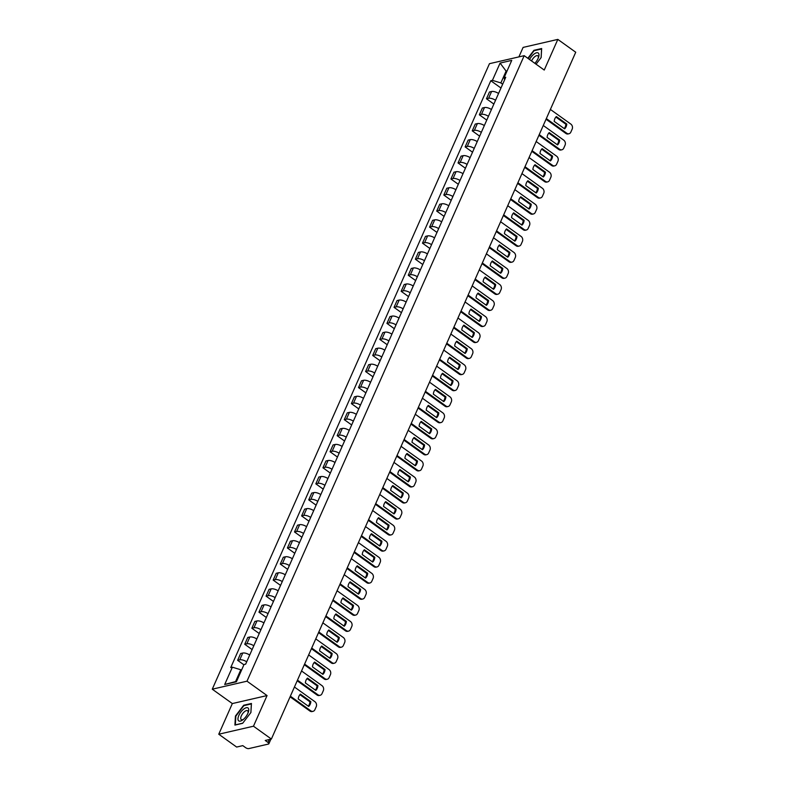 <?xml version="1.0" encoding="UTF-8"?>
<svg xmlns="http://www.w3.org/2000/svg" width="788" height="788" viewBox="0 0 788 788"><rect width="100%" height="100%" fill="white"/><g stroke="black" fill="none" stroke-linecap="round" stroke-linejoin="round"><path stroke-width="1.18" d="M218.749 734.219L253.47 726.211L271.377 739.045L575.732 52.235L557.825 39.4L544.242 70.053L524.187 55.672L489.466 63.68L212.267 689.195L232.332 703.566L218.749 734.219L236.646 747.054L242.793 745.635L245.58 747.635A2.453 0.965 -156.1 0 0 248.772 748.6L268.422 744.069A2.453 0.965 -156.1 0 0 268.866 743.774A2.453 0.965 -156.1 0 0 268.019 742.463L269.319 739.518M557.825 39.4L523.104 47.408L518.898 56.894M253.47 726.211L267.053 695.568L246.999 681.187L524.187 55.672M271.377 739.045L265.231 740.464L268.019 742.463M498.558 93.467A5.634 2.226 -156.1 0 0 491.594 91.497L489.476 91.989L486.472 98.776L488.59 98.283A5.634 2.226 23.9 0 1 495.544 100.253M493.859 104.065L486.472 98.776M491.446 109.512A5.634 2.226 -156.1 0 0 484.482 107.542L482.364 108.025L479.36 114.812L481.478 114.329A5.634 2.226 23.9 0 1 488.432 116.299M486.748 120.111L479.36 114.812M484.334 125.558A5.634 2.226 -156.1 0 0 477.38 123.588L475.262 124.071L472.248 130.857L474.366 130.375A5.634 2.226 23.9 0 1 481.33 132.345M479.636 136.157L472.248 130.857M477.223 141.604A5.634 2.226 -156.1 0 0 470.269 139.624L468.151 140.116L465.137 146.903L467.254 146.42A5.634 2.226 23.9 0 1 474.218 148.39M472.524 152.202L465.137 146.903M470.111 157.649A5.634 2.226 -156.1 0 0 463.157 155.669L461.039 156.162L458.035 162.949L460.153 162.456A5.634 2.226 23.9 0 1 467.107 164.436M465.422 168.248L458.035 162.949M463.009 173.685A5.634 2.226 -156.1 0 0 456.045 171.715L453.927 172.208L450.923 178.994L453.041 178.502A5.634 2.226 23.9 0 1 459.995 180.482M458.311 184.284L450.923 178.994M455.897 189.731A5.634 2.226 -156.1 0 0 448.933 187.761L446.816 188.253L443.811 195.04L445.929 194.547A5.634 2.226 23.9 0 1 452.883 196.517M451.199 200.329L443.811 195.04M448.786 205.776A5.634 2.226 -156.1 0 0 441.832 203.806L439.714 204.289L436.7 211.085L438.817 210.593A5.634 2.226 23.9 0 1 445.781 212.563M444.087 216.375L436.7 211.085M441.674 221.822A5.634 2.226 -156.1 0 0 434.72 219.852L432.602 220.335L429.588 227.121L431.706 226.639A5.634 2.226 23.9 0 1 438.67 228.609M436.976 232.421L429.588 227.121M434.562 237.868A5.634 2.226 -156.1 0 0 427.608 235.898L425.49 236.38L422.486 243.167L424.604 242.684A5.634 2.226 23.9 0 1 431.558 244.654M429.864 248.466L422.486 243.167M427.46 253.913A5.634 2.226 -156.1 0 0 420.496 251.933L418.379 252.426L415.374 259.213L417.492 258.73A5.634 2.226 23.9 0 1 424.446 260.7M422.762 264.512L415.374 259.213M420.349 269.949A5.634 2.226 -156.1 0 0 413.385 267.979L411.267 268.472L408.263 275.258L410.381 274.766A5.634 2.226 23.9 0 1 417.335 276.746M415.65 280.558L408.263 275.258M413.237 285.995A5.634 2.226 -156.1 0 0 406.283 284.025L404.165 284.517L401.151 291.304L403.269 290.811A5.634 2.226 23.9 0 1 410.233 292.781M408.539 296.593L401.151 291.304M406.125 302.04A5.634 2.226 -156.1 0 0 399.171 300.07L397.054 300.563L394.039 307.35L396.157 306.857A5.634 2.226 23.9 0 1 403.121 308.827M401.427 312.639L394.039 307.35M399.014 318.086A5.634 2.226 -156.1 0 0 392.06 316.116L389.942 316.599L386.938 323.395L389.055 322.903A5.634 2.226 23.9 0 1 396.009 324.873M394.315 328.685L386.938 323.395M391.902 334.132A5.634 2.226 -156.1 0 0 384.948 332.162L382.83 332.644L379.826 339.431L381.944 338.948A5.634 2.226 23.9 0 1 388.898 340.918M387.213 344.73L379.826 339.431M384.8 350.177A5.634 2.226 -156.1 0 0 377.836 348.207L375.718 348.69L372.714 355.477L374.832 354.994A5.634 2.226 23.9 0 1 381.786 356.964M380.102 360.776L372.714 355.477M377.688 366.223A5.634 2.226 -156.1 0 0 370.734 364.243L368.617 364.736L365.602 371.522L367.72 371.03A5.634 2.226 23.9 0 1 374.674 373.01M372.99 376.822L365.602 371.522M370.577 382.259A5.634 2.226 -156.1 0 0 363.623 380.289L361.505 380.781L358.491 387.568L360.608 387.075A5.634 2.226 23.9 0 1 367.572 389.055M365.878 392.857L358.491 387.568M363.465 398.304A5.634 2.226 -156.1 0 0 356.511 396.334L354.393 396.827L351.389 403.614L353.507 403.121A5.634 2.226 23.9 0 1 360.461 405.091M358.767 408.903L351.389 403.614M356.353 414.35A5.634 2.226 -156.1 0 0 349.399 412.38L347.281 412.863L344.277 419.659L346.395 419.167A5.634 2.226 23.9 0 1 353.349 421.137M351.665 424.949L344.277 419.659M349.251 430.396A5.634 2.226 -156.1 0 0 342.288 428.426L340.17 428.908L337.166 435.695L339.283 435.212A5.634 2.226 23.9 0 1 346.237 437.182M344.553 440.994L337.166 435.695M342.14 446.441A5.634 2.226 -156.1 0 0 335.186 444.471L333.058 444.954L330.054 451.741L332.172 451.258A5.634 2.226 23.9 0 1 339.126 453.228M337.441 457.04L330.054 451.741M335.028 462.487A5.634 2.226 -156.1 0 0 328.074 460.507L325.956 461L322.942 467.786L325.06 467.304A5.634 2.226 23.9 0 1 332.024 469.274M330.33 473.086L322.942 467.786M327.916 478.523A5.634 2.226 -156.1 0 0 320.962 476.553L318.844 477.045L315.83 483.832L317.958 483.339A5.634 2.226 23.9 0 1 324.912 485.319M323.218 489.131L315.83 483.832M320.805 494.569A5.634 2.226 -156.1 0 0 313.851 492.599L311.733 493.091L308.729 499.878L310.846 499.385A5.634 2.226 23.9 0 1 317.8 501.355M316.116 505.167L308.729 499.878M313.703 510.614A5.634 2.226 -156.1 0 0 306.739 508.644L304.621 509.137L301.617 515.923L303.735 515.431A5.634 2.226 23.9 0 1 310.689 517.401M309.004 521.213L301.617 515.923M306.591 526.66A5.634 2.226 -156.1 0 0 299.637 524.69L297.509 525.172L294.505 531.969L296.623 531.476A5.634 2.226 23.9 0 1 303.577 533.446M301.893 537.258L294.505 531.969M299.479 542.705A5.634 2.226 -156.1 0 0 292.525 540.735L290.408 541.218L287.393 548.005L289.511 547.522A5.634 2.226 23.9 0 1 296.475 549.492M294.781 553.304L287.393 548.005M292.368 558.751A5.634 2.226 -156.1 0 0 285.414 556.781L283.296 557.264L280.282 564.05L282.409 563.568A5.634 2.226 23.9 0 1 289.363 565.538M287.669 569.35L280.282 564.05M285.256 574.797A5.634 2.226 -156.1 0 0 278.302 572.817L276.184 573.309L273.18 580.096L275.298 579.613A5.634 2.226 23.9 0 1 282.252 581.583M280.567 585.395L273.18 580.096M278.154 590.833A5.634 2.226 -156.1 0 0 271.19 588.863L269.072 589.355L266.068 596.142L268.186 595.649A5.634 2.226 23.9 0 1 275.14 597.629M273.456 601.431L266.068 596.142M271.042 606.878A5.634 2.226 -156.1 0 0 264.079 604.908L261.961 605.401L258.956 612.187L261.074 611.695A5.634 2.226 23.9 0 1 268.028 613.665M266.344 617.477L258.956 612.187M263.931 622.924A5.634 2.226 -156.1 0 0 256.977 620.954L254.859 621.437L251.845 628.233L253.963 627.74A5.634 2.226 23.9 0 1 260.926 629.71M259.232 633.522L251.845 628.233M256.819 638.97A5.634 2.226 -156.1 0 0 249.865 637L247.747 637.482L244.733 644.269L246.851 643.786A5.634 2.226 23.9 0 1 253.815 645.756M252.121 649.568L244.733 644.269M249.707 655.015A5.634 2.226 -156.1 0 0 242.753 653.045L240.636 653.528L237.631 660.314L239.749 659.832A5.634 2.226 23.9 0 1 246.703 661.802M243.906 664.816L237.631 660.314M506.792 71.58L506.113 71.097L500.873 82.917L502.655 84.208M500.873 82.917L492.421 80.356L500.084 63.079L511.747 60.38L504.093 77.667L504.625 79.765M241.492 670.253L240.813 669.77L235.573 681.59L224.708 684.476L236.38 681.787L244.034 664.511L245.669 664.136L505.729 77.283L504.093 77.667M224.708 684.476L232.371 667.2L240.813 669.77M492.421 80.356L490.796 80.731L230.736 667.574L232.371 667.2M212.267 689.195L246.999 681.187M536.076 64.192L541.139 57.563L541.671 48.531L533.929 50.314L527.832 58.282M232.332 703.566L267.053 695.568M242.645 723.305L250.919 712.49L251.441 703.457L243.709 705.24L235.435 716.056L234.913 725.088L242.645 723.305M235.573 681.59L236.567 681.364M507.108 70.871L506.113 71.097L500.084 63.079M500.971 88.02L490.796 80.731M555.875 117.067L565.873 124.238A7.653 6.225 -103 0 1 564.208 128.562M546.32 118.584L566.789 133.251A3.674 2.985 77 0 0 568.975 133.743L568.079 133.95A3.674 2.985 -103 0 1 565.882 133.458L546.035 119.234M566.779 124.031L556.358 116.565A7.653 6.225 -103 0 0 554.21 121.391L564.632 128.868A7.653 6.225 -103 0 0 566.779 124.031L565.873 124.238M568.975 133.743A3.674 2.985 77 0 0 570.847 132.098L572.177 129.124A3.674 2.985 77 0 0 570.847 124.1L550.379 109.433M548.763 133.113L558.761 140.284A7.653 6.225 -103 0 1 557.106 144.608M539.219 134.63L559.677 149.296A3.674 2.985 77 0 0 561.864 149.789L560.967 149.996A3.674 2.985 -103 0 1 558.771 149.503L538.923 135.28M559.667 140.077L549.246 132.601A7.653 6.225 -103 0 0 547.108 137.437L557.52 144.903A7.653 6.225 -103 0 0 559.667 140.077L558.761 140.284M561.864 149.789A3.674 2.985 77 0 0 563.745 148.144L565.065 145.159A3.674 2.985 77 0 0 563.735 140.146L543.267 125.479M541.651 149.159L551.649 156.329A7.653 6.225 -103 0 1 549.994 160.653M532.107 150.675L552.565 165.342A3.674 2.985 77 0 0 554.762 165.835L553.856 166.041A3.674 2.985 -103 0 1 551.659 165.549L531.821 151.326M552.555 156.113L542.134 148.646A7.653 6.225 -103 0 0 539.997 153.483L550.408 160.949A7.653 6.225 -103 0 0 552.555 156.113L551.649 156.329M554.762 165.835A3.674 2.985 77 0 0 556.633 164.19L557.953 161.205A3.674 2.985 77 0 0 556.624 156.191L536.165 141.515M534.835 63.306A7.959 3.408 -54.4 0 0 538.509 57.396A7.959 3.408 -54.4 0 0 533.89 54.205A7.959 3.408 -54.4 0 0 529.556 59.514M538.204 58.184A5.447 2.334 -54.4 0 0 537.82 55.81A5.447 2.334 -54.4 0 0 534.855 56.628A5.447 2.334 -54.4 0 0 531.555 60.952M528.147 58.509L534.097 50.718L541.592 48.994L541.09 57.632M243.659 709.131A7.959 3.408 -54.4 0 0 237.966 718.607A7.959 3.408 -54.4 0 0 242.97 719.73A7.959 3.408 -54.4 0 0 243.049 719.671A7.959 3.408 -54.4 0 0 248.279 712.322A7.959 3.408 -54.4 0 0 243.659 709.131M247.974 713.12A5.447 2.334 -54.4 0 0 247.599 710.737A5.447 2.334 -54.4 0 0 244.635 711.564A5.447 2.334 -54.4 0 0 241.256 716.046A5.447 2.334 -54.4 0 0 241.246 719.592A5.447 2.334 -54.4 0 0 243.62 719.188M242.743 723.177L235.346 724.881L235.858 716.134L243.866 705.654L251.362 703.92L250.86 712.559M534.54 165.204L544.538 172.365A7.653 6.225 -103 0 1 542.883 176.699M524.995 166.721L545.454 181.388A3.674 2.985 77 0 0 547.65 181.88L546.744 182.087A3.674 2.985 -103 0 1 544.557 181.595L524.71 167.361M545.444 172.158L535.022 164.692A7.653 6.225 -103 0 0 532.885 169.528L543.306 176.995A7.653 6.225 -103 0 0 545.444 172.158L544.538 172.365M547.65 181.88A3.674 2.985 77 0 0 549.522 180.235L550.842 177.251A3.674 2.985 77 0 0 549.512 172.227L529.053 157.561M527.438 181.25L537.436 188.411A7.653 6.225 -103 0 1 535.771 192.735M517.883 182.757L538.342 197.433A3.674 2.985 77 0 0 540.538 197.926L539.632 198.133A3.674 2.985 -103 0 1 537.446 197.64L517.598 183.407M538.332 188.204L527.921 180.738A7.653 6.225 -103 0 0 525.773 185.574L536.195 193.04A7.653 6.225 -103 0 0 538.332 188.204L537.436 188.411M540.538 197.926A3.674 2.985 77 0 0 542.41 196.281L543.73 193.296A3.674 2.985 77 0 0 542.4 188.273L521.942 173.606M520.326 197.296L530.324 204.456A7.653 6.225 -103 0 1 528.659 208.781M510.772 198.803L531.24 213.469A3.674 2.985 77 0 0 533.427 213.972L532.53 214.178A3.674 2.985 -103 0 1 530.334 213.686L510.486 199.453M531.23 204.25L520.809 196.783A7.653 6.225 -103 0 0 518.662 201.62L529.083 209.086A7.653 6.225 -103 0 0 531.23 204.25L530.324 204.456M533.427 213.972A3.674 2.985 77 0 0 535.298 212.327L536.628 209.342A3.674 2.985 77 0 0 535.288 204.319L514.83 189.652M513.215 213.331L523.212 220.502A7.653 6.225 -103 0 1 521.558 224.826M503.66 214.848L524.128 229.515A3.674 2.985 77 0 0 526.315 230.007L525.419 230.224A3.674 2.985 -103 0 1 523.222 229.722L503.374 215.498M524.119 220.295L513.697 212.829A7.653 6.225 -103 0 0 511.56 217.655L521.971 225.132A7.653 6.225 -103 0 0 524.119 220.295L523.212 220.502M526.315 230.007A3.674 2.985 77 0 0 528.196 228.362L529.516 225.388A3.674 2.985 77 0 0 528.187 220.364L507.718 205.698M506.103 229.377L516.101 236.548A7.653 6.225 -103 0 1 514.446 240.872M496.558 230.894L517.017 245.561A3.674 2.985 77 0 0 519.213 246.053L518.307 246.26A3.674 2.985 -103 0 1 516.11 245.767L496.263 231.544M517.007 236.341L506.585 228.875A7.653 6.225 -103 0 0 504.448 233.701L514.86 241.167A7.653 6.225 -103 0 0 517.007 236.341L516.101 236.548M519.213 246.053A3.674 2.985 77 0 0 521.085 244.408L522.405 241.423A3.674 2.985 77 0 0 521.075 236.41L500.607 221.743M498.991 245.423L508.989 252.593A7.653 6.225 -103 0 1 507.334 256.918M489.446 246.939L509.905 261.606A3.674 2.985 77 0 0 512.101 262.099L511.195 262.305A3.674 2.985 -103 0 1 509.009 261.813L489.161 247.59M509.895 252.387L499.474 244.91A7.653 6.225 -103 0 0 497.336 249.747L507.758 257.213A7.653 6.225 -103 0 0 509.895 252.387L508.989 252.593M512.101 262.099A3.674 2.985 77 0 0 513.973 260.454L515.293 257.469A3.674 2.985 77 0 0 513.963 252.456L493.505 237.789M491.889 261.468L501.887 268.639A7.653 6.225 -103 0 1 500.222 272.963M482.335 262.985L502.793 277.652A3.674 2.985 77 0 0 504.99 278.144L504.084 278.351A3.674 2.985 -103 0 1 501.897 277.859L482.049 263.635M502.783 268.422L492.372 260.956A7.653 6.225 -103 0 0 490.225 265.792L500.646 273.259A7.653 6.225 -103 0 0 502.783 268.422L501.887 268.639M504.99 278.144A3.674 2.985 77 0 0 506.861 276.499L508.181 273.515A3.674 2.985 77 0 0 506.851 268.501L486.393 253.825M484.778 277.514L494.775 284.675A7.653 6.225 -103 0 1 493.111 288.999M475.223 279.031L495.691 293.697A3.674 2.985 77 0 0 497.878 294.19L496.982 294.397A3.674 2.985 -103 0 1 494.785 293.904L474.937 279.671M495.672 284.468L485.26 277.002A7.653 6.225 -103 0 0 483.113 281.838L493.534 289.304A7.653 6.225 -103 0 0 495.672 284.468L494.775 284.675M497.878 294.19A3.674 2.985 77 0 0 499.75 292.545L501.079 289.56A3.674 2.985 77 0 0 499.74 284.537L479.281 269.87M477.666 293.56L487.664 300.721A7.653 6.225 -103 0 1 486.009 305.045M468.111 295.067L488.58 309.743A3.674 2.985 77 0 0 490.766 310.236L489.87 310.442A3.674 2.985 -103 0 1 487.673 309.95L467.826 295.717M488.57 300.514L478.149 293.047A7.653 6.225 -103 0 0 476.011 297.884L486.423 305.35A7.653 6.225 -103 0 0 488.57 300.514L487.664 300.721M490.766 310.236A3.674 2.985 77 0 0 492.648 308.591L493.968 305.606A3.674 2.985 77 0 0 492.638 300.583L472.17 285.916M470.554 309.595L480.552 316.766A7.653 6.225 -103 0 1 478.897 321.09M461.01 311.112L481.468 325.779A3.674 2.985 77 0 0 483.665 326.271L482.758 326.488A3.674 2.985 -103 0 1 480.562 325.986L460.714 311.762M481.458 316.559L471.037 309.093A7.653 6.225 -103 0 0 468.899 313.929L479.311 321.396A7.653 6.225 -103 0 0 481.458 316.559L480.552 316.766M483.665 326.271A3.674 2.985 77 0 0 485.536 324.626L486.856 321.652A3.674 2.985 77 0 0 485.526 316.628L465.058 301.962M463.442 325.641L473.44 332.812A7.653 6.225 -103 0 1 471.785 337.136M453.898 327.158L474.356 341.825A3.674 2.985 77 0 0 476.553 342.317L475.647 342.524A3.674 2.985 -103 0 1 473.46 342.031L453.612 327.808M474.346 332.605L463.925 325.139A7.653 6.225 -103 0 0 461.788 329.965L472.209 337.441A7.653 6.225 -103 0 0 474.346 332.605L473.44 332.812M476.553 342.317A3.674 2.985 77 0 0 478.424 340.672L479.744 337.697A3.674 2.985 77 0 0 478.414 332.674L457.956 318.007M456.331 341.687L466.338 348.857A7.653 6.225 -103 0 1 464.674 353.182M446.786 343.204L467.245 357.87A3.674 2.985 77 0 0 469.441 358.363L468.535 358.57A3.674 2.985 -103 0 1 466.348 358.077L446.5 343.854M467.235 348.651L456.823 341.174A7.653 6.225 -103 0 0 454.676 346.011L465.097 353.477A7.653 6.225 -103 0 0 467.235 348.651L466.338 348.857M469.441 358.363A3.674 2.985 77 0 0 471.313 356.718L472.633 353.733A3.674 2.985 77 0 0 471.303 348.72L450.844 334.053M449.229 357.732L459.227 364.903A7.653 6.225 -103 0 1 457.562 369.227M439.674 359.249L460.143 373.916A3.674 2.985 77 0 0 462.329 374.408L461.433 374.615A3.674 2.985 -103 0 1 459.237 374.123L439.389 359.899M460.123 364.696L449.712 357.22A7.653 6.225 -103 0 0 447.564 362.056L457.986 369.523A7.653 6.225 -103 0 0 460.123 364.696L459.227 364.903M462.329 374.408A3.674 2.985 77 0 0 464.201 372.763L465.531 369.779A3.674 2.985 77 0 0 464.191 364.765L443.733 350.089M442.117 373.778L452.115 380.939A7.653 6.225 -103 0 1 450.46 385.273M432.563 375.295L453.031 389.961A3.674 2.985 77 0 0 455.218 390.454L454.321 390.661A3.674 2.985 -103 0 1 452.125 390.168L432.277 375.945M453.021 380.732L442.6 373.266A7.653 6.225 -103 0 0 440.453 378.102L450.874 385.568A7.653 6.225 -103 0 0 453.021 380.732L452.115 380.939M455.218 390.454A3.674 2.985 77 0 0 457.099 388.809L458.419 385.825A3.674 2.985 77 0 0 457.089 380.801L436.621 366.134M435.006 389.824L445.003 396.985A7.653 6.225 -103 0 1 443.349 401.309M425.461 391.331L445.919 406.007A3.674 2.985 77 0 0 448.116 406.5L447.21 406.706A3.674 2.985 -103 0 1 445.013 406.214L425.165 391.981M445.909 396.778L435.488 389.311A7.653 6.225 -103 0 0 433.351 394.148L443.762 401.614A7.653 6.225 -103 0 0 445.909 396.778L445.003 396.985M448.116 406.5A3.674 2.985 77 0 0 449.987 404.855L451.307 401.87A3.674 2.985 77 0 0 449.978 396.847L429.509 382.18M427.894 405.869L437.892 413.03A7.653 6.225 -103 0 1 436.237 417.354M418.349 407.376L438.808 422.043A3.674 2.985 77 0 0 441.004 422.545L440.098 422.752A3.674 2.985 -103 0 1 437.911 422.26L418.064 408.026M438.798 412.823L428.376 405.357A7.653 6.225 -103 0 0 426.239 410.193L436.66 417.66A7.653 6.225 -103 0 0 438.798 412.823L437.892 413.03M441.004 422.545A3.674 2.985 77 0 0 442.876 420.9L444.196 417.916A3.674 2.985 77 0 0 442.866 412.892L422.407 398.226M420.782 421.905L430.79 429.076A7.653 6.225 -103 0 1 429.125 433.4M411.238 423.422L431.696 438.089A3.674 2.985 77 0 0 433.892 438.581L432.986 438.798A3.674 2.985 -103 0 1 430.8 438.295L410.952 424.072M431.686 428.869L421.275 421.403A7.653 6.225 -103 0 0 419.127 426.229L429.549 433.705A7.653 6.225 -103 0 0 431.686 428.869L430.79 429.076M433.892 438.581A3.674 2.985 77 0 0 435.764 436.936L437.084 433.961A3.674 2.985 77 0 0 435.754 428.938L415.296 414.271M413.68 437.951L423.678 445.121A7.653 6.225 -103 0 1 422.013 449.446M404.126 439.468L424.594 454.134A3.674 2.985 77 0 0 426.781 454.627L425.884 454.834A3.674 2.985 -103 0 1 423.688 454.341L403.84 440.118M424.574 444.915L414.163 437.448A7.653 6.225 -103 0 0 412.016 442.275L422.437 449.741A7.653 6.225 -103 0 0 424.574 444.915L423.678 445.121M426.781 454.627A3.674 2.985 77 0 0 428.652 452.982L429.982 449.997A3.674 2.985 77 0 0 428.642 444.984L408.184 430.317M406.569 453.996L416.566 461.167A7.653 6.225 -103 0 1 414.912 465.491M397.014 455.513L417.482 470.18A3.674 2.985 77 0 0 419.669 470.672L418.773 470.879A3.674 2.985 -103 0 1 416.576 470.387L396.728 456.163M417.473 460.96L407.051 453.484A7.653 6.225 -103 0 0 404.904 458.32L415.325 465.787A7.653 6.225 -103 0 0 417.473 460.96L416.566 461.167M419.669 470.672A3.674 2.985 77 0 0 421.55 469.027L422.87 466.043A3.674 2.985 77 0 0 421.541 461.029L401.072 446.363M399.457 470.042L409.455 477.213A7.653 6.225 -103 0 1 407.8 481.537M389.912 471.559L410.371 486.226A3.674 2.985 77 0 0 412.567 486.718L411.661 486.925A3.674 2.985 -103 0 1 409.464 486.432L389.617 472.209M410.361 476.996L399.94 469.53A7.653 6.225 -103 0 0 397.802 474.366L408.214 481.832A7.653 6.225 -103 0 0 410.361 476.996L409.455 477.213M412.567 486.718A3.674 2.985 77 0 0 414.439 485.073L415.759 482.089A3.674 2.985 77 0 0 414.429 477.075L393.961 462.398M392.345 486.088L402.343 493.249A7.653 6.225 -103 0 1 400.688 497.583M382.801 487.605L403.259 502.271A3.674 2.985 77 0 0 405.456 502.764L404.549 502.971A3.674 2.985 -103 0 1 402.363 502.478L382.515 488.245M403.249 493.042L392.828 485.575A7.653 6.225 -103 0 0 390.69 490.412L401.112 497.878A7.653 6.225 -103 0 0 403.249 493.042L402.343 493.249M405.456 502.764A3.674 2.985 77 0 0 407.327 501.119L408.647 498.134A3.674 2.985 77 0 0 407.317 493.111L386.859 478.444M385.233 502.133L395.241 509.294A7.653 6.225 -103 0 1 393.576 513.618M375.689 503.64L396.147 518.317A3.674 2.985 77 0 0 398.344 518.809L397.438 519.016A3.674 2.985 -103 0 1 395.251 518.524L375.403 504.29M396.137 509.087L385.726 501.621A7.653 6.225 -103 0 0 383.579 506.457L394 513.924A7.653 6.225 -103 0 0 396.137 509.087L395.241 509.294M398.344 518.809A3.674 2.985 77 0 0 400.215 517.164L401.535 514.18A3.674 2.985 77 0 0 400.206 509.156L379.747 494.49M378.132 518.169L388.129 525.34A7.653 6.225 -103 0 1 386.465 529.664M368.577 519.686L389.045 534.353A3.674 2.985 77 0 0 391.232 534.855L390.326 535.062A3.674 2.985 -103 0 1 388.139 534.569L368.291 520.336M389.026 525.133L378.614 517.667A7.653 6.225 -103 0 0 376.467 522.503L386.888 529.969A7.653 6.225 -103 0 0 389.026 525.133L388.129 525.34M391.232 534.855A3.674 2.985 77 0 0 393.104 533.21L394.433 530.225A3.674 2.985 77 0 0 393.094 525.202L372.635 510.535M371.02 534.215L381.018 541.386A7.653 6.225 -103 0 1 379.363 545.71M361.465 535.732L381.934 550.398A3.674 2.985 77 0 0 384.12 550.891L383.224 551.098A3.674 2.985 -103 0 1 381.028 550.605L361.18 536.382M381.924 541.179L371.503 533.712A7.653 6.225 -103 0 0 369.355 538.539L379.777 546.015A7.653 6.225 -103 0 0 381.924 541.179L381.018 541.386M384.12 550.891A3.674 2.985 77 0 0 386.002 549.246L387.322 546.271A3.674 2.985 77 0 0 385.992 541.248L365.524 526.581M363.908 550.26L373.906 557.431A7.653 6.225 -103 0 1 372.251 561.755M354.364 551.777L374.822 566.444A3.674 2.985 77 0 0 377.019 566.936L376.112 567.143A3.674 2.985 -103 0 1 373.916 566.651L354.068 552.427M374.812 557.224L364.391 549.758A7.653 6.225 -103 0 0 362.253 554.585L372.665 562.051A7.653 6.225 -103 0 0 374.812 557.224L373.906 557.431M377.019 566.936A3.674 2.985 77 0 0 378.89 565.291L380.21 562.307A3.674 2.985 77 0 0 378.88 557.293L358.412 542.627M356.797 566.306L366.794 573.477A7.653 6.225 -103 0 1 365.139 577.801M347.252 567.823L367.71 582.49A3.674 2.985 77 0 0 369.907 582.982L369.001 583.189A3.674 2.985 -103 0 1 366.804 582.696L346.966 568.473M367.701 573.27L357.279 565.794A7.653 6.225 -103 0 0 355.142 570.63L365.553 578.096A7.653 6.225 -103 0 0 367.701 573.27L366.794 573.477M369.907 582.982A3.674 2.985 77 0 0 371.778 581.337L373.098 578.353A3.674 2.985 77 0 0 371.769 573.339L351.31 558.672M349.685 582.352L359.683 589.523A7.653 6.225 -103 0 1 358.028 593.847M340.14 583.869L360.599 598.535A3.674 2.985 77 0 0 362.795 599.028L361.889 599.235A3.674 2.985 -103 0 1 359.702 598.742L339.855 584.519M360.589 589.306L350.168 581.84A7.653 6.225 -103 0 0 348.03 586.676L358.451 594.142A7.653 6.225 -103 0 0 360.589 589.306L359.683 589.523M362.795 599.028A3.674 2.985 77 0 0 364.667 597.383L365.987 594.398A3.674 2.985 77 0 0 364.657 589.375L344.198 574.708M342.583 598.397L352.581 605.558A7.653 6.225 -103 0 1 350.916 609.882M333.029 599.904L353.497 614.581A3.674 2.985 77 0 0 355.684 615.073L354.777 615.28A3.674 2.985 -103 0 1 352.591 614.788L332.743 600.555M353.477 605.351L343.066 597.885A7.653 6.225 -103 0 0 340.918 602.721L351.34 610.188A7.653 6.225 -103 0 0 353.477 605.351L352.581 605.558M355.684 615.073A3.674 2.985 77 0 0 357.555 613.428L358.875 610.444A3.674 2.985 77 0 0 357.545 605.42L337.087 590.754M335.471 614.443L345.469 621.604A7.653 6.225 -103 0 1 343.804 625.928M325.917 615.95L346.385 630.617A3.674 2.985 77 0 0 348.572 631.119L347.675 631.326A3.674 2.985 -103 0 1 345.479 630.833L325.631 616.6M346.375 621.397L335.954 613.931A7.653 6.225 -103 0 0 333.807 618.767L344.228 626.233A7.653 6.225 -103 0 0 346.375 621.397L345.469 621.604M348.572 631.119A3.674 2.985 77 0 0 350.443 629.474L351.773 626.49A3.674 2.985 77 0 0 350.443 621.466L329.975 606.799M328.36 630.479L338.357 637.65A7.653 6.225 -103 0 1 336.703 641.974M318.815 631.996L339.273 646.662A3.674 2.985 77 0 0 341.47 647.155L340.564 647.372A3.674 2.985 -103 0 1 338.367 646.869L318.519 632.646M339.264 637.443L328.842 629.976A7.653 6.225 -103 0 0 326.705 634.803L337.116 642.279A7.653 6.225 -103 0 0 339.264 637.443L338.357 637.65M341.47 647.155A3.674 2.985 77 0 0 343.341 645.51L344.661 642.535A3.674 2.985 77 0 0 343.332 637.512L322.863 622.845M321.248 646.524L331.246 653.695A7.653 6.225 -103 0 1 329.591 658.019M311.703 648.041L332.162 662.708A3.674 2.985 77 0 0 334.358 663.2L333.452 663.407A3.674 2.985 -103 0 1 331.255 662.915L311.418 648.691M332.152 653.488L321.731 646.022A7.653 6.225 -103 0 0 319.593 650.849L330.005 658.325A7.653 6.225 -103 0 0 332.152 653.488L331.246 653.695M334.358 663.2A3.674 2.985 77 0 0 336.23 661.556L337.55 658.581A3.674 2.985 77 0 0 336.22 653.557L315.761 638.891M314.136 662.57L324.134 669.741A7.653 6.225 -103 0 1 322.479 674.065M304.592 664.087L325.05 678.754A3.674 2.985 77 0 0 327.247 679.246L326.34 679.453A3.674 2.985 -103 0 1 324.154 678.96L304.306 664.737M325.04 669.534L314.619 662.058A7.653 6.225 -103 0 0 312.481 666.894L322.903 674.361A7.653 6.225 -103 0 0 325.04 669.534L324.134 669.741M327.247 679.246A3.674 2.985 77 0 0 329.118 677.601L330.438 674.617A3.674 2.985 77 0 0 329.108 669.603L308.65 654.936M307.034 678.616L317.032 685.787A7.653 6.225 -103 0 1 315.367 690.111M297.48 680.133L317.948 694.799A3.674 2.985 77 0 0 320.135 695.292L319.229 695.499A3.674 2.985 -103 0 1 317.042 695.006L297.194 680.783M317.928 685.57L307.517 678.104A7.653 6.225 -103 0 0 305.37 682.94L315.791 690.406A7.653 6.225 -103 0 0 317.928 685.57L317.032 685.787M320.135 695.292A3.674 2.985 77 0 0 322.006 693.647L323.326 690.662A3.674 2.985 77 0 0 321.996 685.649L301.538 670.972M299.923 694.661L309.92 701.822A7.653 6.225 -103 0 1 308.256 706.156M290.368 696.178L310.836 710.845A3.674 2.985 77 0 0 313.023 711.337L312.127 711.544A3.674 2.985 -103 0 1 309.93 711.052L290.082 696.819M310.827 701.615L300.405 694.149A7.653 6.225 -103 0 0 298.258 698.986L308.679 706.452A7.653 6.225 -103 0 0 310.827 701.615L309.92 701.822M313.023 711.337A3.674 2.985 77 0 0 314.895 709.692L316.224 706.708A3.674 2.985 77 0 0 314.895 701.684L294.426 687.018M246.851 643.786L249.865 637M253.963 627.74L256.977 620.954M261.074 611.695L264.079 604.908M268.186 595.649L271.19 588.863M275.298 579.613L278.302 572.817M282.409 563.568L285.414 556.781M289.511 547.522L292.525 540.735M296.623 531.476L299.637 524.69M303.735 515.431L306.739 508.644M310.846 499.385L313.851 492.599M317.958 483.339L320.962 476.553M325.06 467.304L328.074 460.507M332.172 451.258L335.186 444.471M339.283 435.212L342.288 428.426M346.395 419.167L349.399 412.38M353.507 403.121L356.511 396.334M360.608 387.075L363.623 380.289M367.72 371.03L370.734 364.243M374.832 354.994L377.836 348.207M381.944 338.948L384.948 332.162M389.055 322.903L392.06 316.116M396.157 306.857L399.171 300.07M403.269 290.811L406.283 284.025M410.381 274.766L413.385 267.979M417.492 258.73L420.496 251.933M424.604 242.684L427.608 235.898M431.706 226.639L434.72 219.852M438.817 210.593L441.832 203.806M445.929 194.547L448.933 187.761M453.041 178.502L456.045 171.715M460.153 162.456L463.157 155.669M467.254 146.42L470.269 139.624M474.366 130.375L477.38 123.588M481.478 114.329L484.482 107.542M488.59 98.283L491.594 91.497M239.749 659.832L242.753 653.045M566.789 133.251L565.882 133.458M559.677 149.296L558.771 149.503M552.565 165.342L551.659 165.549M545.454 181.388L544.557 181.595M538.342 197.433L537.446 197.64M531.24 213.469L530.334 213.686M524.128 229.515L523.222 229.722M517.017 245.561L516.11 245.767M509.905 261.606L509.009 261.813M502.793 277.652L501.897 277.859M495.691 293.697L494.785 293.904M488.58 309.743L487.673 309.95M481.468 325.779L480.562 325.986M474.356 341.825L473.46 342.031M467.245 357.87L466.348 358.077M460.143 373.916L459.237 374.123M453.031 389.961L452.125 390.168M445.919 406.007L445.013 406.214M438.808 422.043L437.911 422.26M431.696 438.089L430.8 438.295M424.594 454.134L423.688 454.341M417.482 470.18L416.576 470.387M410.371 486.226L409.464 486.432M403.259 502.271L402.363 502.478M396.147 518.317L395.251 518.524M389.045 534.353L388.139 534.569M381.934 550.398L381.028 550.605M374.822 566.444L373.916 566.651M367.71 582.49L366.804 582.696M360.599 598.535L359.702 598.742M353.497 614.581L352.591 614.788M346.385 630.617L345.479 630.833M339.273 646.662L338.367 646.869M332.162 662.708L331.255 662.915M325.05 678.754L324.154 678.96M317.948 694.799L317.042 695.006M310.836 710.845L309.93 711.052M270.914 739.154L268.866 743.774"/></g></svg>
